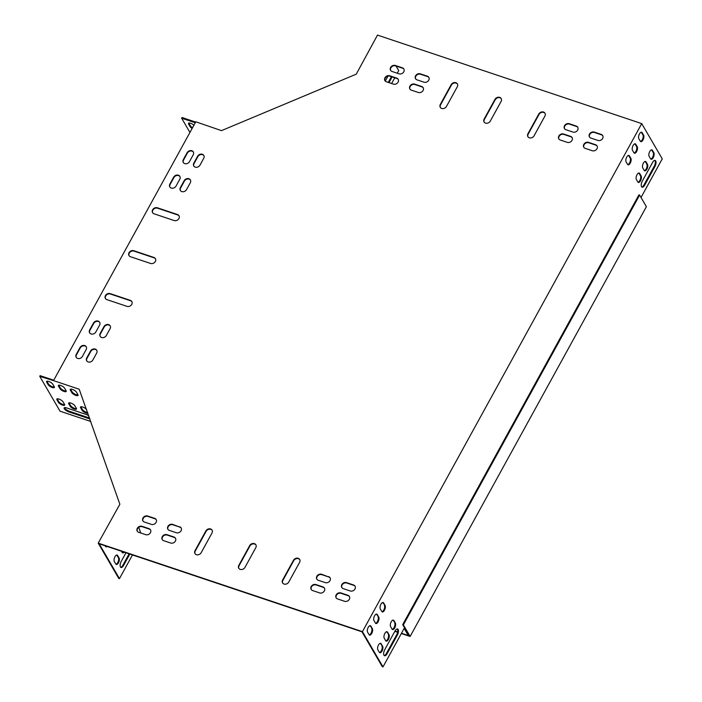 <?xml version="1.0" encoding="UTF-8"?>
<svg xmlns="http://www.w3.org/2000/svg" width="702" height="702" viewBox="0 0 702 702"><rect width="100%" height="100%" fill="white"/><g stroke="black" fill="none" stroke-linecap="round" stroke-linejoin="round"><path stroke-width="1.05" d="M639.627 195.095L403.378 624.877L410.126 636.46L646.384 206.678L639.627 195.095L638.934 194.866L402.676 624.648L409.196 635.828L401.491 633.239M397.665 631.958L394.989 631.063M410.126 636.46L401.333 633.52M397.604 632.265L394.831 631.344M403.378 624.877L402.676 624.648M193.927 125.202A3.633 1.202 -151.2 0 0 190.681 123.324A3.633 1.202 -151.2 0 0 188.461 123.315A3.633 1.202 -151.2 0 0 188.575 124.043L190.04 126.562A3.633 1.202 -151.2 0 0 192.155 128.422M195.27 122.753L181.642 118.19L189.944 132.45M195.647 122.069L182.02 117.506L181.642 118.19M87.689 412.618A3.633 1.202 28.8 0 1 82.441 409.564L80.976 407.046A3.633 1.202 28.8 0 1 80.844 406.765M78.054 394.963A3.633 1.202 28.8 0 1 74.93 394.155A3.633 1.202 28.8 0 1 72.174 391.935L70.7 389.417A3.633 1.202 28.8 0 1 70.577 389.136M89.566 417.962A4.151 1.369 28.8 0 1 88.592 417.708L69.322 411.249A4.151 1.369 28.8 0 1 64.47 407.66M54.405 387.039A3.633 1.202 28.8 0 1 51.281 386.24A3.633 1.202 28.8 0 1 48.517 384.012L47.052 381.493A3.633 1.202 28.8 0 1 46.92 381.212M64.672 404.668A3.633 1.202 28.8 0 1 61.548 403.861A3.633 1.202 28.8 0 1 58.784 401.641L57.318 399.122A3.633 1.202 28.8 0 1 57.187 398.841M66.225 390.996A3.633 1.202 28.8 0 1 63.101 390.198A3.633 1.202 28.8 0 1 60.346 387.978L58.88 385.459A3.633 1.202 28.8 0 1 58.749 385.179M76.5 408.625A3.633 1.202 28.8 0 1 73.377 407.827A3.633 1.202 28.8 0 1 70.612 405.598L69.147 403.088A3.633 1.202 28.8 0 1 69.015 402.799M53.747 380.212L40.119 375.649L39.742 376.333L60.047 411.188L90.804 421.49M389.005 634.696A3.633 1.65 -71.5 0 1 388.671 638.864A3.633 1.65 -71.5 0 1 386.197 641.137A3.633 1.65 -71.5 0 1 385.696 640.698L384.231 638.179A3.633 1.65 -71.5 0 1 384.564 634.011A3.633 1.65 -71.5 0 1 387.039 631.739A3.633 1.65 -71.5 0 1 387.53 632.177L389.005 634.696L386.828 631.94A3.633 1.65 108.5 0 0 386.653 631.703M385.1 605.484A3.633 1.65 -71.5 0 1 384.766 609.652A3.633 1.65 -71.5 0 1 382.292 611.925A3.633 1.65 -71.5 0 1 381.8 611.486L380.326 608.967A3.633 1.65 -71.5 0 1 380.659 604.799A3.633 1.65 -71.5 0 1 383.134 602.527A3.633 1.65 -71.5 0 1 383.634 602.965L385.1 605.484L382.932 602.728A3.633 1.65 108.5 0 0 382.757 602.491M637.846 181.993A3.633 1.65 108.5 0 0 638.346 182.441A3.633 1.65 108.5 0 0 640.821 180.16A3.633 1.65 108.5 0 0 641.154 175.991L639.68 173.473A3.633 1.65 108.5 0 0 639.189 173.034A3.633 1.65 108.5 0 0 636.714 175.316A3.633 1.65 108.5 0 0 636.381 179.484L637.846 181.993M650.587 158.827A3.633 1.65 108.5 0 0 651.087 159.266A3.633 1.65 108.5 0 0 653.553 156.985A3.633 1.65 108.5 0 0 653.887 152.817L652.421 150.298A3.633 1.65 108.5 0 0 651.921 149.859A3.633 1.65 108.5 0 0 649.447 152.141A3.633 1.65 108.5 0 0 649.122 156.309L650.587 158.827M633.95 152.79A3.633 1.65 108.5 0 0 634.441 153.229A3.633 1.65 108.5 0 0 636.916 150.948A3.633 1.65 108.5 0 0 637.249 146.779L635.784 144.261A3.633 1.65 108.5 0 0 635.284 143.822A3.633 1.65 108.5 0 0 632.809 146.104A3.633 1.65 108.5 0 0 632.476 150.272L633.95 152.79M654.984 166.383A4.151 1.887 108.5 0 0 655.133 160.433A4.151 1.887 108.5 0 0 652.641 162.355L642.26 181.23A4.151 1.887 108.5 0 0 642.119 187.18A4.151 1.887 108.5 0 0 644.611 185.258L654.984 166.383L654.29 166.146A4.151 1.887 108.5 0 0 654.755 160.389M640.312 141.199A3.633 1.65 108.5 0 0 640.812 141.637A3.633 1.65 108.5 0 0 643.286 139.365A3.633 1.65 108.5 0 0 643.62 135.196L642.154 132.678A3.633 1.65 108.5 0 0 641.654 132.239A3.633 1.65 108.5 0 0 639.18 134.512A3.633 1.65 108.5 0 0 638.846 138.68L640.312 141.199M641.023 197.49L662.258 158.854L641.725 123.605L362.443 631.651L382.985 666.9L404.422 627.913L408.897 635.319M372.358 628.65A3.633 1.65 -71.5 0 1 372.034 632.818A3.633 1.65 -71.5 0 1 369.559 635.099A3.633 1.65 -71.5 0 1 369.059 634.661L367.594 632.142A3.633 1.65 -71.5 0 1 367.927 627.974A3.633 1.65 -71.5 0 1 370.393 625.693A3.633 1.65 -71.5 0 1 370.893 626.131L372.358 628.65L370.191 625.903A3.633 1.65 108.5 0 0 370.015 625.666M387.03 653.834A4.151 1.887 -71.5 0 1 384.538 655.756A4.151 1.887 -71.5 0 1 384.687 649.806L395.068 630.923A4.151 1.887 -71.5 0 1 397.56 629.001A4.151 1.887 -71.5 0 1 397.411 634.95L387.03 653.834L386.328 653.597L396.709 634.713A4.151 1.887 108.5 0 0 397.183 628.966M627.579 164.373A3.633 1.65 108.5 0 0 628.079 164.812A3.633 1.65 108.5 0 0 630.545 162.531A3.633 1.65 108.5 0 0 630.879 158.362L629.413 155.844A3.633 1.65 108.5 0 0 628.913 155.405A3.633 1.65 108.5 0 0 626.438 157.687A3.633 1.65 108.5 0 0 626.114 161.855L627.579 164.373M644.217 170.41A3.633 1.65 108.5 0 0 644.717 170.849A3.633 1.65 108.5 0 0 647.191 168.577A3.633 1.65 108.5 0 0 647.516 164.408L646.051 161.89A3.633 1.65 108.5 0 0 645.55 161.451A3.633 1.65 108.5 0 0 643.085 163.724A3.633 1.65 108.5 0 0 642.751 167.892L644.217 170.41M378.729 617.067A3.633 1.65 -71.5 0 1 378.396 621.235A3.633 1.65 -71.5 0 1 375.93 623.516A3.633 1.65 -71.5 0 1 375.43 623.078L373.964 620.559A3.633 1.65 -71.5 0 1 374.289 616.391A3.633 1.65 -71.5 0 1 376.763 614.11A3.633 1.65 -71.5 0 1 377.264 614.548L378.729 617.067L376.562 614.311A3.633 1.65 108.5 0 0 376.386 614.083M382.634 646.279A3.633 1.65 -71.5 0 1 382.3 650.447A3.633 1.65 -71.5 0 1 379.826 652.728A3.633 1.65 -71.5 0 1 379.326 652.29L377.86 649.771A3.633 1.65 -71.5 0 1 378.194 645.603A3.633 1.65 -71.5 0 1 380.668 643.322A3.633 1.65 -71.5 0 1 381.168 643.76L382.634 646.279L380.466 643.523A3.633 1.65 108.5 0 0 380.291 643.286M395.366 623.104A3.633 1.65 -71.5 0 1 395.042 627.272A3.633 1.65 -71.5 0 1 392.567 629.554A3.633 1.65 -71.5 0 1 392.067 629.115L390.602 626.596A3.633 1.65 -71.5 0 1 390.926 622.428A3.633 1.65 -71.5 0 1 393.401 620.147A3.633 1.65 -71.5 0 1 393.901 620.586L395.366 623.104L393.199 620.357A3.633 1.65 108.5 0 0 393.023 620.12M385.872 640.935A3.633 1.65 108.5 0 0 388.118 638.25A3.633 1.65 108.5 0 0 388.303 634.459M381.976 611.723A3.633 1.65 108.5 0 0 384.222 609.038A3.633 1.65 108.5 0 0 384.398 605.247M638.021 182.23A3.633 1.65 108.5 0 0 640.268 179.545A3.633 1.65 108.5 0 0 640.452 175.754L638.987 173.236A3.633 1.65 108.5 0 0 638.802 172.999M650.763 159.064A3.633 1.65 108.5 0 0 653.009 156.379A3.633 1.65 108.5 0 0 653.185 152.588L651.719 150.07A3.633 1.65 108.5 0 0 651.544 149.833M634.125 153.018A3.633 1.65 108.5 0 0 636.372 150.333A3.633 1.65 108.5 0 0 636.547 146.542L635.082 144.024A3.633 1.65 108.5 0 0 634.906 143.796M641.795 186.986A4.151 1.887 108.5 0 0 643.909 185.03L654.29 166.146M640.496 141.435A3.633 1.65 108.5 0 0 642.734 138.75A3.633 1.65 108.5 0 0 642.918 134.959L641.452 132.441A3.633 1.65 108.5 0 0 641.268 132.204M404.15 628.404L408.116 635.231L408.818 635.459M132.476 554.949L119.454 578.632L99.149 543.787L361.978 631.818L382.283 666.663L382.985 666.9M369.234 634.898A3.633 1.65 108.5 0 0 371.481 632.212A3.633 1.65 108.5 0 0 371.656 628.422M384.213 655.563A4.151 1.887 108.5 0 0 386.328 653.597M627.755 164.61A3.633 1.65 108.5 0 0 630.001 161.925A3.633 1.65 108.5 0 0 630.177 158.125L628.711 155.616A3.633 1.65 108.5 0 0 628.536 155.379M644.392 170.647A3.633 1.65 108.5 0 0 646.639 167.962A3.633 1.65 108.5 0 0 646.814 164.171L645.349 161.653A3.633 1.65 108.5 0 0 645.173 161.416M375.605 623.306A3.633 1.65 108.5 0 0 377.851 620.621A3.633 1.65 108.5 0 0 378.027 616.83M379.51 652.518A3.633 1.65 108.5 0 0 381.756 649.833A3.633 1.65 108.5 0 0 381.932 646.042M392.242 629.352A3.633 1.65 108.5 0 0 394.489 626.667A3.633 1.65 108.5 0 0 394.664 622.876M121.49 551.272L122.166 552.43A3.633 1.65 108.5 0 0 122.666 552.878A3.633 1.65 108.5 0 0 124.175 552.167M125.974 552.772L121.156 561.539A4.151 1.887 108.5 0 0 121.007 567.488A4.151 1.887 108.5 0 0 123.499 565.566L129.826 554.062M105.186 545.805L105.528 546.393A3.633 1.65 108.5 0 0 106.028 546.832A3.633 1.65 108.5 0 0 107.178 546.472M115.804 564.022A3.633 1.65 108.5 0 0 116.295 564.461A3.633 1.65 108.5 0 0 118.77 562.179A3.633 1.65 108.5 0 0 119.103 558.011L117.638 555.493A3.633 1.65 108.5 0 0 117.137 555.054A3.633 1.65 108.5 0 0 114.663 557.335A3.633 1.65 108.5 0 0 114.329 561.503L115.804 564.022M122.341 552.667A3.633 1.65 108.5 0 0 123.473 551.93M120.683 567.295A4.151 1.887 108.5 0 0 122.806 565.329L129.124 553.825M119.454 578.632L118.752 578.395L98.219 543.146L119.858 504.229L79.335 389.601M105.704 546.63A3.633 1.65 108.5 0 0 106.476 546.244M115.979 564.25A3.633 1.65 108.5 0 0 118.226 561.565A3.633 1.65 108.5 0 0 118.401 557.774L116.936 555.256A3.633 1.65 108.5 0 0 116.76 555.028M388.969 82.643L391.453 78.115A4.151 1.887 108.5 0 0 392.014 76.869M388.013 76.088L385.266 81.081M391.619 83.529L394.77 77.79M397.279 73.227L398.736 70.586L396.086 66.041M388.267 82.406L390.76 77.878A4.151 1.887 108.5 0 0 391.312 76.641M641.725 123.605L377.492 35.1L356.265 74.158L221.481 130.633L195.797 121.797L53.519 380.624L79.107 389.198M188.82 123.069A3.633 1.202 -151.2 0 0 188.952 123.35L190.417 125.869A3.633 1.202 -151.2 0 0 192.532 127.738M74.903 405.826L76.369 408.345A3.633 1.202 28.8 0 1 76.483 409.064A3.633 1.202 28.8 0 1 73.534 408.766A3.633 1.202 28.8 0 1 70.235 406.291L68.77 403.773A3.633 1.202 28.8 0 1 68.656 403.045A3.633 1.202 28.8 0 1 71.604 403.343A3.633 1.202 28.8 0 1 74.903 405.826M64.628 388.197L66.102 390.716A3.633 1.202 28.8 0 1 66.216 391.435A3.633 1.202 28.8 0 1 63.268 391.146A3.633 1.202 28.8 0 1 59.968 388.662L58.503 386.144A3.633 1.202 28.8 0 1 58.38 385.424A3.633 1.202 28.8 0 1 61.337 385.723A3.633 1.202 28.8 0 1 64.628 388.197M63.075 401.86L64.54 404.378A3.633 1.202 28.8 0 1 64.654 405.107A3.633 1.202 28.8 0 1 61.706 404.808A3.633 1.202 28.8 0 1 58.406 402.325L56.941 399.807A3.633 1.202 28.8 0 1 56.827 399.087A3.633 1.202 28.8 0 1 59.775 399.385A3.633 1.202 28.8 0 1 63.075 401.86M53.519 380.624L39.742 376.333M52.808 384.24L54.273 386.758A3.633 1.202 28.8 0 1 54.387 387.478A3.633 1.202 28.8 0 1 51.439 387.179A3.633 1.202 28.8 0 1 48.14 384.705L46.674 382.186A3.633 1.202 28.8 0 1 46.56 381.458A3.633 1.202 28.8 0 1 49.509 381.756A3.633 1.202 28.8 0 1 52.808 384.24M89.83 418.708A4.151 1.369 28.8 0 1 88.215 418.392L68.945 411.934A4.151 1.369 28.8 0 1 64.136 407.923A4.151 1.369 28.8 0 1 66.593 407.906L85.872 414.364A4.151 1.369 28.8 0 1 88.838 415.882M76.457 392.164L77.922 394.682A3.633 1.202 28.8 0 1 78.045 395.401A3.633 1.202 28.8 0 1 75.088 395.103A3.633 1.202 28.8 0 1 71.797 392.629L70.323 390.11A3.633 1.202 28.8 0 1 70.209 389.382A3.633 1.202 28.8 0 1 73.157 389.68A3.633 1.202 28.8 0 1 76.457 392.164M87.925 413.276A3.633 1.202 28.8 0 1 84.802 412.46A3.633 1.202 28.8 0 1 82.064 410.249L80.598 407.73A3.633 1.202 28.8 0 1 80.484 407.011A3.633 1.202 28.8 0 1 83.319 407.257A3.633 1.202 28.8 0 1 86.653 409.661M527.992 136.811A3.633 3.001 149.8 0 1 528.167 134.161L539.022 114.426A3.633 3.001 149.8 0 1 542.032 112.329A3.633 3.001 149.8 0 1 545.094 113.426M440.382 107.467A3.633 3.001 149.8 0 1 440.558 104.817L451.412 85.082A3.633 3.001 149.8 0 1 454.422 82.985A3.633 3.001 149.8 0 1 457.485 84.082M484.187 122.139A3.633 3.001 149.8 0 1 484.362 119.489L495.217 99.754A3.633 3.001 149.8 0 1 498.227 97.657A3.633 3.001 149.8 0 1 501.289 98.754M195.077 553.729A3.633 3.001 149.8 0 1 195.253 551.079L206.098 531.335A3.633 3.001 149.8 0 1 209.108 529.247A3.633 3.001 149.8 0 1 212.179 530.343M238.882 568.401A3.633 3.001 149.8 0 1 239.057 565.751L249.903 546.007A3.633 3.001 149.8 0 1 252.913 543.918A3.633 3.001 149.8 0 1 255.984 545.015M282.687 583.072A3.633 3.001 149.8 0 1 282.862 580.422L293.708 560.679A3.633 3.001 149.8 0 1 296.718 558.59A3.633 3.001 149.8 0 1 299.789 559.687M129.098 255.73A3.633 3.001 149.8 0 1 130.037 252.106A3.633 3.001 149.8 0 1 133.994 251.105L154.142 257.853A3.633 3.001 149.8 0 1 155.502 258.836M152.685 212.82A3.633 3.001 149.8 0 1 153.624 209.196A3.633 3.001 149.8 0 1 157.581 208.196L177.729 214.944A3.633 3.001 149.8 0 1 179.089 215.926M105.511 298.64A3.633 3.001 149.8 0 1 106.45 295.015A3.633 3.001 149.8 0 1 110.407 294.015L130.554 300.763A3.633 3.001 149.8 0 1 131.915 301.746M311.258 589.592A3.633 3.001 149.8 0 1 312.197 585.968A3.633 3.001 149.8 0 1 316.154 584.968L323.166 587.311A3.633 3.001 149.8 0 1 324.517 588.294M162.32 539.706A3.633 3.001 149.8 0 1 163.259 536.082A3.633 3.001 149.8 0 1 167.216 535.082L174.228 537.425A3.633 3.001 149.8 0 1 175.588 538.408M143.015 521.042A3.633 3.001 149.8 0 1 143.954 517.427A3.633 3.001 149.8 0 1 147.911 516.418L154.914 518.769A3.633 3.001 149.8 0 1 156.274 519.743M341.883 587.653A3.633 3.001 149.8 0 1 342.822 584.029A3.633 3.001 149.8 0 1 346.779 583.029L353.79 585.38A3.633 3.001 149.8 0 1 355.151 586.354M415.645 78.861A3.633 3.001 149.8 0 1 416.584 75.237A3.633 3.001 149.8 0 1 420.542 74.236L427.553 76.579A3.633 3.001 149.8 0 1 428.913 77.562M564.583 128.747A3.633 3.001 149.8 0 1 565.522 125.123A3.633 3.001 149.8 0 1 569.48 124.114L576.491 126.465A3.633 3.001 149.8 0 1 577.851 127.448M583.897 147.402A3.633 3.001 149.8 0 1 584.836 143.778A3.633 3.001 149.8 0 1 588.794 142.778L595.796 145.13A3.633 3.001 149.8 0 1 597.156 146.104M385.021 80.791A3.633 3.001 149.8 0 1 385.96 77.167A3.633 3.001 149.8 0 1 389.917 76.167L396.928 78.519A3.633 3.001 149.8 0 1 398.288 79.493M336.223 597.955A3.633 3.001 149.8 0 1 337.162 594.331A3.633 3.001 149.8 0 1 341.119 593.33L348.131 595.673A3.633 3.001 149.8 0 1 349.491 596.656M137.355 531.344A3.633 3.001 149.8 0 1 138.285 527.72A3.633 3.001 149.8 0 1 142.252 526.719L149.254 529.062A3.633 3.001 149.8 0 1 150.614 530.045M390.681 70.498A3.633 3.001 149.8 0 1 391.619 66.874A3.633 3.001 149.8 0 1 395.577 65.874L402.588 68.217A3.633 3.001 149.8 0 1 403.948 69.2M589.557 137.109A3.633 3.001 149.8 0 1 590.496 133.485A3.633 3.001 149.8 0 1 594.454 132.485L601.456 134.828A3.633 3.001 149.8 0 1 602.816 135.811M100.254 336.512A3.633 3.001 149.8 0 1 100.43 333.862L104.203 327A3.633 3.001 149.8 0 1 107.213 324.903A3.633 3.001 149.8 0 1 110.284 326M180.449 190.619A3.633 3.001 149.8 0 1 180.633 187.969L184.407 181.107A3.633 3.001 149.8 0 1 187.416 179.01A3.633 3.001 149.8 0 1 190.479 180.107M193.892 166.163A3.633 3.001 149.8 0 1 194.077 163.513L197.85 156.643A3.633 3.001 149.8 0 1 200.86 154.554A3.633 3.001 149.8 0 1 203.922 155.651M86.811 360.968A3.633 3.001 149.8 0 1 86.987 358.318L90.76 351.456A3.633 3.001 149.8 0 1 93.77 349.359A3.633 3.001 149.8 0 1 96.841 350.456M169.937 187.101A3.633 3.001 149.8 0 1 170.112 184.45L173.894 177.58A3.633 3.001 149.8 0 1 176.895 175.491A3.633 3.001 149.8 0 1 179.966 176.588M89.742 332.994A3.633 3.001 149.8 0 1 89.917 330.344L93.691 323.473A3.633 3.001 149.8 0 1 96.7 321.384A3.633 3.001 149.8 0 1 99.772 322.481M76.299 357.45A3.633 3.001 149.8 0 1 76.474 354.8L80.247 347.938A3.633 3.001 149.8 0 1 83.257 345.84A3.633 3.001 149.8 0 1 86.328 346.937M183.38 162.636A3.633 3.001 149.8 0 1 183.564 159.995L187.337 153.124A3.633 3.001 149.8 0 1 190.347 151.027A3.633 3.001 149.8 0 1 193.41 152.132M558.924 139.04A3.633 3.001 149.8 0 1 559.863 135.416A3.633 3.001 149.8 0 1 563.82 134.415L570.831 136.767A3.633 3.001 149.8 0 1 572.191 137.741M409.986 89.154A3.633 3.001 149.8 0 1 410.924 85.539A3.633 3.001 149.8 0 1 414.882 84.53L421.893 86.881A3.633 3.001 149.8 0 1 423.253 87.855M167.98 529.405A3.633 3.001 149.8 0 1 168.919 525.789A3.633 3.001 149.8 0 1 172.876 524.78L179.887 527.132A3.633 3.001 149.8 0 1 181.248 528.115M316.918 579.29A3.633 3.001 149.8 0 1 317.857 575.666A3.633 3.001 149.8 0 1 321.814 574.666L328.826 577.018A3.633 3.001 149.8 0 1 330.186 577.992M140.742 533.002L138.759 527.342M362.443 631.651L98.219 543.146M544.919 116.076L534.073 135.811A3.633 3.001 149.8 0 1 530.923 137.925A3.633 3.001 149.8 0 1 527.869 136.618A3.633 3.001 149.8 0 1 527.939 133.757L538.785 114.022A3.633 3.001 149.8 0 1 541.935 111.908A3.633 3.001 149.8 0 1 544.989 113.224A3.633 3.001 149.8 0 1 544.919 116.076M440.329 104.414L451.175 84.679A3.633 3.001 149.8 0 1 454.317 82.564A3.633 3.001 149.8 0 1 457.379 83.88A3.633 3.001 149.8 0 1 457.309 86.732L446.463 106.467A3.633 3.001 149.8 0 1 443.313 108.582A3.633 3.001 149.8 0 1 440.259 107.274A3.633 3.001 149.8 0 1 440.329 104.414L440.558 104.817M484.134 119.086L494.98 99.351A3.633 3.001 149.8 0 1 498.122 97.236A3.633 3.001 149.8 0 1 501.184 98.552A3.633 3.001 149.8 0 1 501.114 101.404L490.268 121.139A3.633 3.001 149.8 0 1 487.118 123.254A3.633 3.001 149.8 0 1 484.064 121.946A3.633 3.001 149.8 0 1 484.134 119.086L484.362 119.489M195.016 550.675L205.87 530.931A3.633 3.001 149.8 0 1 209.012 528.817A3.633 3.001 149.8 0 1 212.074 530.133A3.633 3.001 149.8 0 1 212.004 532.993L201.149 552.728A3.633 3.001 149.8 0 1 198.008 554.843A3.633 3.001 149.8 0 1 194.945 553.527A3.633 3.001 149.8 0 1 195.016 550.675L195.253 551.079M255.809 547.665L244.954 567.4A3.633 3.001 149.8 0 1 241.813 569.515A3.633 3.001 149.8 0 1 238.75 568.199A3.633 3.001 149.8 0 1 238.82 565.347L249.675 545.603A3.633 3.001 149.8 0 1 252.817 543.488A3.633 3.001 149.8 0 1 255.879 544.805A3.633 3.001 149.8 0 1 255.809 547.665M299.614 562.337L288.759 582.072A3.633 3.001 149.8 0 1 285.617 584.187A3.633 3.001 149.8 0 1 282.555 582.871A3.633 3.001 149.8 0 1 282.625 580.019L293.48 560.275A3.633 3.001 149.8 0 1 296.621 558.16A3.633 3.001 149.8 0 1 299.684 559.476A3.633 3.001 149.8 0 1 299.614 562.337M133.757 250.702L153.905 257.45A3.633 3.001 149.8 0 1 155.396 258.626A3.633 3.001 149.8 0 1 154.668 262.364A3.633 3.001 149.8 0 1 150.605 263.461L130.458 256.713A3.633 3.001 149.8 0 1 128.966 255.537A3.633 3.001 149.8 0 1 129.703 251.799A3.633 3.001 149.8 0 1 133.757 250.702L133.994 251.105M157.345 207.792L177.501 214.54A3.633 3.001 149.8 0 1 178.984 215.716A3.633 3.001 149.8 0 1 178.255 219.454A3.633 3.001 149.8 0 1 174.193 220.551L154.045 213.803A3.633 3.001 149.8 0 1 152.562 212.627A3.633 3.001 149.8 0 1 153.29 208.889A3.633 3.001 149.8 0 1 157.345 207.792L157.581 208.196M127.018 306.37L106.871 299.622A3.633 3.001 149.8 0 1 105.379 298.447A3.633 3.001 149.8 0 1 106.116 294.708A3.633 3.001 149.8 0 1 110.17 293.611L130.318 300.359A3.633 3.001 149.8 0 1 131.809 301.535A3.633 3.001 149.8 0 1 131.081 305.265A3.633 3.001 149.8 0 1 127.018 306.37M315.918 584.564L322.929 586.907A3.633 3.001 149.8 0 1 324.412 588.083A3.633 3.001 149.8 0 1 323.683 591.821A3.633 3.001 149.8 0 1 319.621 592.918L312.618 590.566A3.633 3.001 149.8 0 1 311.126 589.39A3.633 3.001 149.8 0 1 311.863 585.661A3.633 3.001 149.8 0 1 315.918 584.564L316.154 584.968M166.979 534.678L173.991 537.03A3.633 3.001 149.8 0 1 175.474 538.206A3.633 3.001 149.8 0 1 174.745 541.935A3.633 3.001 149.8 0 1 170.691 543.032L163.68 540.689A3.633 3.001 149.8 0 1 162.197 539.513A3.633 3.001 149.8 0 1 162.925 535.775A3.633 3.001 149.8 0 1 166.979 534.678L167.216 535.082M151.378 524.376L144.375 522.025A3.633 3.001 149.8 0 1 142.883 520.849A3.633 3.001 149.8 0 1 143.612 517.12A3.633 3.001 149.8 0 1 147.674 516.014L154.686 518.366A3.633 3.001 149.8 0 1 156.169 519.541A3.633 3.001 149.8 0 1 155.44 523.271A3.633 3.001 149.8 0 1 151.378 524.376M346.551 582.625L353.554 584.977A3.633 3.001 149.8 0 1 355.045 586.152A3.633 3.001 149.8 0 1 354.308 589.882A3.633 3.001 149.8 0 1 350.254 590.979L343.243 588.636A3.633 3.001 149.8 0 1 341.76 587.46A3.633 3.001 149.8 0 1 342.488 583.731A3.633 3.001 149.8 0 1 346.551 582.625L346.779 583.029M424.017 82.187L417.006 79.835A3.633 3.001 149.8 0 1 415.523 78.659A3.633 3.001 149.8 0 1 416.251 74.93A3.633 3.001 149.8 0 1 420.314 73.833L427.316 76.176A3.633 3.001 149.8 0 1 428.808 77.352A3.633 3.001 149.8 0 1 428.08 81.09A3.633 3.001 149.8 0 1 424.017 82.187M572.955 132.073L565.944 129.721A3.633 3.001 149.8 0 1 564.461 128.545A3.633 3.001 149.8 0 1 565.189 124.816A3.633 3.001 149.8 0 1 569.252 123.719L576.254 126.062A3.633 3.001 149.8 0 1 577.746 127.237A3.633 3.001 149.8 0 1 577.009 130.967A3.633 3.001 149.8 0 1 572.955 132.073M588.557 142.374L595.568 144.726A3.633 3.001 149.8 0 1 597.051 145.902A3.633 3.001 149.8 0 1 596.323 149.631A3.633 3.001 149.8 0 1 592.26 150.728L585.257 148.385A3.633 3.001 149.8 0 1 583.766 147.209A3.633 3.001 149.8 0 1 584.494 143.48A3.633 3.001 149.8 0 1 588.557 142.374L588.794 142.778M393.392 84.117L386.381 81.774A3.633 3.001 149.8 0 1 384.889 80.598A3.633 3.001 149.8 0 1 385.626 76.869A3.633 3.001 149.8 0 1 389.68 75.763L396.691 78.115A3.633 3.001 149.8 0 1 398.174 79.291A3.633 3.001 149.8 0 1 397.446 83.02A3.633 3.001 149.8 0 1 393.392 84.117M340.891 592.927L347.894 595.27A3.633 3.001 149.8 0 1 349.385 596.446A3.633 3.001 149.8 0 1 348.648 600.184A3.633 3.001 149.8 0 1 344.594 601.281L337.583 598.929A3.633 3.001 149.8 0 1 336.1 597.762A3.633 3.001 149.8 0 1 336.828 594.024A3.633 3.001 149.8 0 1 340.891 592.927L341.119 593.33M145.718 534.67L138.706 532.327A3.633 3.001 149.8 0 1 137.223 531.151A3.633 3.001 149.8 0 1 137.952 527.413A3.633 3.001 149.8 0 1 142.015 526.316L149.026 528.667A3.633 3.001 149.8 0 1 150.509 529.843A3.633 3.001 149.8 0 1 149.78 533.573A3.633 3.001 149.8 0 1 145.718 534.67M399.052 73.824L392.041 71.472A3.633 3.001 149.8 0 1 390.558 70.297A3.633 3.001 149.8 0 1 391.286 66.567A3.633 3.001 149.8 0 1 395.34 65.47L402.351 67.813A3.633 3.001 149.8 0 1 403.834 68.989A3.633 3.001 149.8 0 1 403.106 72.727A3.633 3.001 149.8 0 1 399.052 73.824M594.217 132.081L601.228 134.424A3.633 3.001 149.8 0 1 602.711 135.6A3.633 3.001 149.8 0 1 601.983 139.329A3.633 3.001 149.8 0 1 597.92 140.435L590.917 138.083A3.633 3.001 149.8 0 1 589.426 136.908A3.633 3.001 149.8 0 1 590.163 133.178A3.633 3.001 149.8 0 1 594.217 132.081L594.454 132.485M110.1 328.65L106.327 335.512A3.633 3.001 149.8 0 1 103.185 337.627A3.633 3.001 149.8 0 1 100.123 336.311A3.633 3.001 149.8 0 1 100.193 333.459L103.975 326.597A3.633 3.001 149.8 0 1 107.116 324.482A3.633 3.001 149.8 0 1 110.17 325.789A3.633 3.001 149.8 0 1 110.1 328.65M190.303 182.757L186.53 189.619A3.633 3.001 149.8 0 1 183.38 191.734A3.633 3.001 149.8 0 1 180.326 190.426A3.633 3.001 149.8 0 1 180.396 187.566L184.17 180.704A3.633 3.001 149.8 0 1 187.311 178.589A3.633 3.001 149.8 0 1 190.374 179.905A3.633 3.001 149.8 0 1 190.303 182.757M193.84 163.11L197.613 156.248A3.633 3.001 149.8 0 1 200.754 154.124A3.633 3.001 149.8 0 1 203.817 155.44A3.633 3.001 149.8 0 1 203.747 158.301L199.973 165.163A3.633 3.001 149.8 0 1 196.832 167.278A3.633 3.001 149.8 0 1 193.77 165.962A3.633 3.001 149.8 0 1 193.84 163.11L194.077 163.513M96.657 353.106L92.883 359.968A3.633 3.001 149.8 0 1 89.742 362.092A3.633 3.001 149.8 0 1 86.679 360.775A3.633 3.001 149.8 0 1 86.75 357.915L90.523 351.053A3.633 3.001 149.8 0 1 93.673 348.938A3.633 3.001 149.8 0 1 96.727 350.254A3.633 3.001 149.8 0 1 96.657 353.106M179.791 179.238L176.018 186.1A3.633 3.001 149.8 0 1 172.867 188.215A3.633 3.001 149.8 0 1 169.814 186.899A3.633 3.001 149.8 0 1 169.884 184.047L173.657 177.185A3.633 3.001 149.8 0 1 176.799 175.061A3.633 3.001 149.8 0 1 179.861 176.377A3.633 3.001 149.8 0 1 179.791 179.238M99.587 325.131L95.814 331.993A3.633 3.001 149.8 0 1 92.673 334.108A3.633 3.001 149.8 0 1 89.61 332.792A3.633 3.001 149.8 0 1 89.68 329.94L93.454 323.069A3.633 3.001 149.8 0 1 96.604 320.954A3.633 3.001 149.8 0 1 99.658 322.271A3.633 3.001 149.8 0 1 99.587 325.131M86.144 349.587L82.371 356.449A3.633 3.001 149.8 0 1 79.229 358.564A3.633 3.001 149.8 0 1 76.167 357.248A3.633 3.001 149.8 0 1 76.237 354.396L80.01 347.534A3.633 3.001 149.8 0 1 83.161 345.419A3.633 3.001 149.8 0 1 86.214 346.727A3.633 3.001 149.8 0 1 86.144 349.587M183.327 159.591L187.101 152.72A3.633 3.001 149.8 0 1 190.242 150.605A3.633 3.001 149.8 0 1 193.304 151.922A3.633 3.001 149.8 0 1 193.234 154.773L189.461 161.644A3.633 3.001 149.8 0 1 186.311 163.759A3.633 3.001 149.8 0 1 183.257 162.443A3.633 3.001 149.8 0 1 183.327 159.591L183.564 159.995M560.284 140.023A3.633 3.001 149.8 0 1 558.801 138.847A3.633 3.001 149.8 0 1 559.529 135.109A3.633 3.001 149.8 0 1 563.583 134.012L570.594 136.363A3.633 3.001 149.8 0 1 572.077 137.539A3.633 3.001 149.8 0 1 571.349 141.269A3.633 3.001 149.8 0 1 567.295 142.366L560.284 140.023M411.346 90.137A3.633 3.001 149.8 0 1 409.863 88.961A3.633 3.001 149.8 0 1 410.591 85.232A3.633 3.001 149.8 0 1 414.654 84.126L421.656 86.478A3.633 3.001 149.8 0 1 423.148 87.653A3.633 3.001 149.8 0 1 422.411 91.383A3.633 3.001 149.8 0 1 418.357 92.48L411.346 90.137M179.651 526.728A3.633 3.001 149.8 0 1 181.134 527.904A3.633 3.001 149.8 0 1 180.405 531.633A3.633 3.001 149.8 0 1 176.351 532.739L169.34 530.387A3.633 3.001 149.8 0 1 167.857 529.211A3.633 3.001 149.8 0 1 168.585 525.482A3.633 3.001 149.8 0 1 172.639 524.376L179.887 527.132M328.589 576.614A3.633 3.001 149.8 0 1 330.072 577.79A3.633 3.001 149.8 0 1 329.343 581.519A3.633 3.001 149.8 0 1 325.289 582.616L318.278 580.273A3.633 3.001 149.8 0 1 316.795 579.097A3.633 3.001 149.8 0 1 317.523 575.368A3.633 3.001 149.8 0 1 321.577 574.262L328.826 577.018M47.052 381.493L46.674 382.186M48.517 384.012L48.14 384.705M190.417 125.869L190.04 126.562M188.952 123.35L188.575 124.043M57.318 399.122L56.941 399.807M58.784 401.641L58.406 402.325M69.322 411.249L68.945 411.934M88.592 417.708L88.215 418.392M58.88 385.459L58.503 386.144M60.346 387.978L59.968 388.662M70.7 389.417L70.323 390.11M72.174 391.935L71.797 392.629M69.147 403.088L68.77 403.773M70.612 405.598L70.235 406.291M80.976 407.046L80.598 407.73M82.441 409.564L82.064 410.249M642.154 132.678L641.452 132.441M643.62 135.196L642.918 134.959M370.191 625.903L370.893 626.131M391.453 78.115L390.76 77.878M644.611 185.258L643.909 185.03M122.806 565.329L123.499 565.566M396.709 634.713L397.411 634.95M637.249 146.779L636.547 146.542M635.784 144.261L635.082 144.024M630.879 158.362L630.177 158.125M629.413 155.844L628.711 155.616M653.887 152.817L653.185 152.588M652.421 150.298L651.719 150.07M647.516 164.408L646.814 164.171M646.051 161.89L645.349 161.653M641.154 175.991L640.452 175.754M639.68 173.473L638.987 173.236M376.562 614.311L377.264 614.548M382.932 602.728L383.634 602.965M116.936 555.256L117.638 555.493M118.401 557.774L119.103 558.011M380.466 643.523L381.168 643.76M386.828 631.94L387.53 632.177M393.199 620.357L393.901 620.586"/></g></svg>

